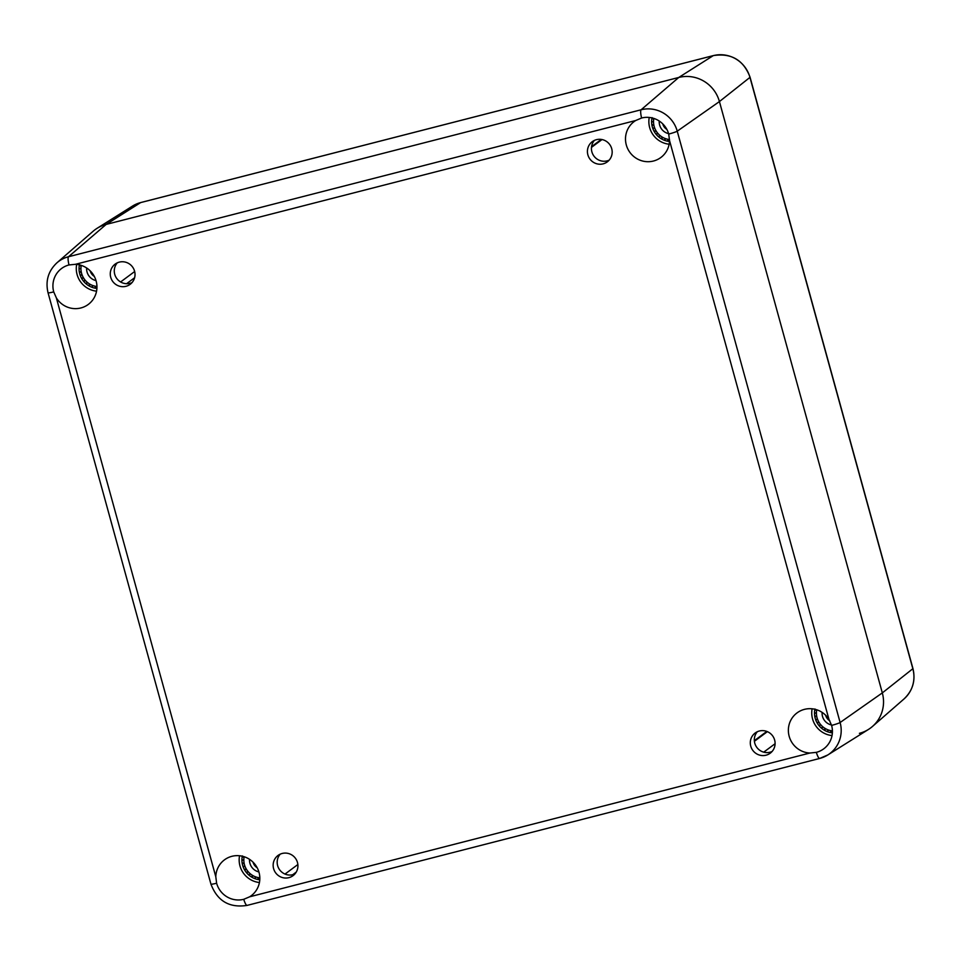 <?xml version="1.0" encoding="UTF-8"?>
<svg xmlns="http://www.w3.org/2000/svg" width="961" height="961" viewBox="0 0 961 961"><rect width="100%" height="100%" fill="white"/><g stroke="black" fill="none" stroke-linecap="round" stroke-linejoin="round"><path stroke-width="1.44" d="M757.34 731.729A12.589 12.277 -126.6 0 0 772.031 751.514M759.346 731.009A12.589 12.277 53.4 0 1 770.193 753.22A12.589 12.277 53.4 0 1 752.835 750.421A12.589 12.277 53.4 0 1 759.346 731.009M594.451 140.378A12.589 12.277 -126.6 0 0 609.154 160.163M596.469 139.669A12.589 12.277 53.4 0 1 607.304 161.868A12.589 12.277 53.4 0 1 589.946 159.082A12.589 12.277 53.4 0 1 596.469 139.669M117.302 262.834A12.589 12.277 -126.6 0 0 132.005 282.618M119.32 262.125A12.589 12.277 53.4 0 1 130.155 284.324A12.589 12.277 53.4 0 1 112.797 281.537A12.589 12.277 53.4 0 1 119.32 262.125M280.192 854.185A12.589 12.277 -126.6 0 0 294.883 873.969M282.198 853.464A12.589 12.277 53.4 0 1 293.033 875.675A12.589 12.277 53.4 0 1 275.675 872.876A12.589 12.277 53.4 0 1 282.198 853.464M832.382 732.835A19.58 19.088 53.4 0 1 814.868 709.266M669.481 141.483A19.58 19.088 53.4 0 1 651.978 117.903M96.905 288.432A19.58 19.088 53.4 0 1 79.403 264.864M259.782 879.771A19.58 19.088 53.4 0 1 242.28 856.203M831.613 725.411A22.379 21.815 53.4 0 1 816.333 752.355L809.907 753.028A22.379 21.815 53.4 0 1 797.053 712.894A22.379 21.815 53.4 0 1 828.971 719.417L831.613 725.411A8.397 0.697 164.6 0 0 840.118 722.516L677.241 131.177A29.803 29.058 -126.6 0 0 641.107 109.782L68.519 256.731A29.803 29.058 -126.6 0 0 56.915 262.821C48.242 271.038 45.287 281.02 48.05 292.781A8.397 0.697 164.6 0 0 53.732 291.904A22.379 21.815 53.4 0 1 69.012 264.948L75.414 264.311A22.379 21.815 53.4 0 1 88.28 304.433A22.379 21.815 53.4 0 1 56.363 297.91L53.732 291.904M812.141 708.798A22.379 21.815 -126.6 0 0 832.034 735.573M669.529 140.546A22.379 21.815 53.4 0 1 629.996 152.523A22.379 21.815 53.4 0 1 635.689 120.521L641.6 118.011A22.379 21.815 53.4 0 1 668.724 134.072L669.529 140.546L828.971 719.417M649.252 117.446A22.379 21.815 -126.6 0 0 669.132 144.222M76.676 264.395A22.379 21.815 -126.6 0 0 96.556 291.171M215.805 876.78A22.379 21.815 53.4 0 1 255.326 864.804A22.379 21.815 53.4 0 1 249.644 896.805L243.746 899.304A22.379 21.815 53.4 0 1 216.621 883.243L215.805 876.78L56.363 297.91M239.553 855.746A22.379 21.815 -126.6 0 0 259.434 882.522M816.333 752.355A8.397 1.742 75.6 0 0 819.661 758.457A8.397 1.742 75.6 0 0 819.769 758.409A29.803 29.058 -126.6 0 0 827.817 754.95L868.468 729.435A33.575 32.722 -126.6 0 0 882.318 692.905L719.429 101.566A33.575 32.722 -126.6 0 0 678.742 77.469L106.154 224.418A33.575 32.722 -126.6 0 0 93.085 231.289L56.915 262.821M140.871 202.531A8.397 1.742 75.6 0 0 140.75 202.543A8.397 1.742 75.6 0 0 140.642 202.591A30.296 29.527 53.4 0 0 132.462 206.11L97.085 228.31A33.575 32.722 53.4 0 1 106.154 224.418L678.742 77.469A33.575 32.722 53.4 0 1 719.429 101.566L882.318 692.905A33.575 32.722 53.4 0 1 872.468 726.456A33.575 32.722 53.4 0 1 859.398 733.327M666.898 129.447A9.069 8.841 53.4 0 1 662.754 123.873M659.234 121.026A11.868 11.568 -126.6 0 0 668.604 133.639M669.529 139.537A17.622 17.178 53.4 0 1 653.852 118.431M652.099 117.626L653.672 119.608M653.552 121.194L651.75 122.155M664.267 140.066L665.805 138.732M667.342 139.177L668.64 141.303M658.453 136.402L660.435 135.849M661.745 136.786L662.177 139.057M654.189 130.984L656.339 131.309M657.252 132.63L656.807 134.732M654.405 127.224L653.192 128.87M651.978 124.462L653.985 125.675M829.763 720.786A9.069 8.841 53.4 0 1 825.643 715.236M822.111 712.377A11.868 11.568 -126.6 0 0 831.493 724.99M832.418 730.889A17.622 17.178 53.4 0 1 816.742 709.783M814.976 708.978L816.55 710.96M816.43 712.545L814.64 713.494M827.157 731.405L828.694 730.084M830.22 730.516L831.517 732.642M821.343 727.741L823.325 727.201M824.634 728.126L825.055 730.408M817.066 722.324L819.216 722.66M820.141 723.981L819.697 726.084M817.294 718.564L816.069 720.209M814.856 715.813L816.862 717.014M94.298 276.384A9.069 8.841 53.4 0 1 90.178 270.834M86.646 267.975A11.868 11.568 -126.6 0 0 96.016 280.588M96.941 286.486A17.622 17.178 53.4 0 1 81.265 265.38M79.511 264.575L81.084 266.557M80.964 268.143L79.174 269.092M91.691 287.015L93.217 285.681M94.755 286.114L96.052 288.252M85.877 283.339L87.859 282.798M89.169 283.735L89.589 286.006M81.601 277.921L83.751 278.258M84.676 279.579L84.232 281.681M81.829 274.161L80.604 275.807M79.391 271.41L81.397 272.624M257.176 867.735A9.069 8.841 53.4 0 1 253.055 862.185M249.536 859.326A11.868 11.568 -126.6 0 0 258.893 871.927M259.83 877.837A17.622 17.178 53.4 0 1 244.154 856.731M242.4 855.927L243.974 857.897M243.854 859.494L242.052 860.443M254.569 878.354L256.106 877.033M257.644 877.465L258.941 879.591M248.755 874.69L250.737 874.15M252.046 875.075L252.479 877.345M244.49 869.273L246.641 869.609M247.554 870.93L247.109 873.032M244.707 865.513L243.493 867.158M242.28 862.75L244.286 863.963M775.059 743.742L763.719 752.163M767.346 731.669L754.397 741.291M766.782 731.441L754.337 740.679M297.85 864.54L284.997 874.078M296.228 872.107L292.709 874.726M602.018 139.549L591.471 147.381M601.31 139.417L591.556 146.673M134.612 277.741L126.564 283.711M134.672 271.519L120.593 281.969M243.746 899.304A8.397 1.742 75.6 0 0 247.073 905.406L819.661 758.457L827.817 754.95A29.803 29.058 -126.6 0 0 840.118 722.516L882.318 692.905L912.842 668.736A8.397 0.697 -15.4 0 0 912.95 668.568L750.06 77.216A8.397 0.697 164.6 0 1 749.952 77.385L912.842 668.736A30.296 29.527 53.4 0 1 903.953 699.007L872.468 726.456M809.907 753.028L249.644 896.805M216.621 883.243A8.397 0.697 164.6 0 1 210.939 884.132C217.342 901.034 229.391 908.121 247.073 905.406A8.397 1.742 75.6 0 0 247.181 905.358M69.012 264.948A8.397 1.742 -104.4 0 1 68.519 256.731L106.154 224.418L140.642 202.591L713.23 55.642A30.296 29.527 53.4 0 1 749.952 77.385L719.429 101.566L677.241 131.177A8.397 0.697 -15.4 0 1 668.724 134.072M641.6 118.011A8.397 1.742 -104.4 0 1 641.107 109.782L678.742 77.469L713.23 55.642A8.397 1.742 75.6 0 1 713.338 55.594C731.309 52.831 743.55 60.038 750.06 77.216M75.414 264.311L635.689 120.521M210.939 884.132L48.05 292.781M912.95 668.568C915.761 680.52 912.758 690.671 903.953 699.007M713.338 55.594L140.75 202.543L132.462 206.11"/></g></svg>
